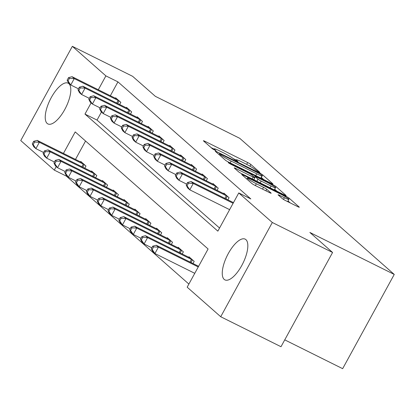 <?xml version="1.0" encoding="UTF-8"?>
<svg xmlns="http://www.w3.org/2000/svg" width="415" height="415" viewBox="0 0 415 415"><rect width="100%" height="100%" fill="white"/><g stroke="black" fill="none" stroke-linecap="round" stroke-linejoin="round"><path stroke-width="0.62" d="M258.846 172.137L259.909 172.433L250.878 164.48A2.864 0.27 28.7 0 0 247.662 162.556L205.062 141.365A2.864 0.27 28.7 0 0 203.402 140.742A2.864 0.27 28.7 0 0 203.547 140.939L212.573 148.892L215.992 150.676L214.721 149.509A9.161 0.861 28.7 0 1 214.259 148.876A9.161 0.861 28.7 0 1 219.577 150.884L223.125 152.647A9.161 0.861 28.7 0 1 233.417 158.81L236.835 161.186L237.997 161.627L236.732 160.46A9.161 0.861 28.7 0 1 236.265 159.827A9.161 0.861 28.7 0 1 241.582 161.829L245.135 163.593A9.161 0.861 28.7 0 1 255.427 169.756L258.846 172.137M224.167 279.378A22.747 8.741 116.4 0 1 227.747 254.582A22.747 8.741 116.4 0 1 245.177 239.144A22.747 8.741 116.4 0 1 245.924 239.647A22.747 8.741 116.4 0 1 242.344 264.438A22.747 8.741 116.4 0 1 224.914 279.881A22.747 8.741 116.4 0 1 224.167 279.378M47.139 123.421A22.747 8.741 116.4 0 1 50.718 98.625A22.747 8.741 116.4 0 1 68.148 83.187A22.747 8.741 116.4 0 1 68.895 83.69A22.747 8.741 116.4 0 1 65.316 108.481A22.747 8.741 116.4 0 1 47.886 123.924A22.747 8.741 116.4 0 1 47.139 123.421M282.501 198.738A2.864 0.27 28.7 0 0 285.717 200.663L297.669 206.608A2.864 0.27 28.7 0 0 299.329 207.235A2.864 0.27 28.7 0 0 299.184 207.038L289.156 198.204A2.864 0.27 28.7 0 0 285.94 196.279L243.346 175.089A2.864 0.27 28.7 0 0 241.68 174.466A2.864 0.27 28.7 0 0 241.826 174.663L251.853 183.492A2.864 0.27 28.7 0 0 255.069 185.422L269.506 192.602A2.864 0.27 28.7 0 0 271.166 193.229A2.864 0.27 28.7 0 0 271.021 193.027L266.731 189.25A2.864 0.27 28.7 0 0 263.515 187.321L256.356 183.762A7.657 0.721 28.7 0 1 247.366 178.082A7.657 0.721 28.7 0 1 251.812 179.757L279.855 193.706A7.657 0.721 28.7 0 1 288.845 199.387A7.657 0.721 28.7 0 1 284.4 197.711L279.726 195.387A2.864 0.27 28.7 0 0 278.066 194.76A2.864 0.27 28.7 0 0 278.211 194.957L282.501 198.738M66.587 175.685L66.348 176.116L54.292 170.119L20.75 140.566L72.345 46.33L132.618 76.313L155.345 96.332L239.73 138.304L394.25 274.434L309.865 232.457L332.586 252.476L272.313 222.497L220.718 316.733L187.175 287.185L208.091 248.979L75.214 131.913L63.438 153.415M72.345 46.33L105.887 75.883L98.298 89.744M91.098 102.894L84.971 114.089L217.854 231.15L238.77 192.944L250.826 198.941L117.943 81.88L105.887 75.883M238.77 192.944L272.313 222.497M271.244 183.326A2.864 0.27 28.7 0 0 272.904 183.954A2.864 0.27 28.7 0 0 272.759 183.757L262.731 174.923A2.864 0.27 28.7 0 0 259.515 172.998L216.915 151.807A2.864 0.27 28.7 0 0 215.255 151.185A2.864 0.27 28.7 0 0 215.401 151.382L225.428 160.216A2.864 0.27 28.7 0 0 228.644 162.141L271.244 183.326M275.944 186.563L285.971 195.398A2.864 0.27 28.7 0 1 286.117 195.595A2.864 0.27 28.7 0 1 284.457 194.967L241.857 173.781A2.864 0.27 28.7 0 1 238.641 171.851L234.351 168.075A2.864 0.27 28.7 0 1 234.205 167.878A2.864 0.27 28.7 0 1 235.865 168.5L253.14 177.096A2.864 0.27 28.7 0 0 254.805 177.724A2.864 0.27 28.7 0 0 254.66 177.521L251.812 175.016A2.864 0.27 28.7 0 0 248.595 173.091L230.61 164.143L228.255 162.659L229.422 163.095L272.728 184.639A2.864 0.27 28.7 0 1 275.944 186.563L275.441 187.481M117.943 81.88L110.354 95.741M101.447 112.008L97.027 120.085L219.561 228.032M115.396 98.246L115.65 97.79L120.843 102.365L119.665 104.518M126.217 107.781L126.471 107.324L131.664 111.9L130.486 114.052M137.038 117.31L137.292 116.854L142.485 121.429L141.308 123.582M147.859 126.845L148.108 126.388L153.306 130.964L152.123 133.116M158.68 136.379L158.929 135.923L164.127 140.498L162.945 142.651M169.502 145.909L169.751 145.452L174.948 150.028L173.766 152.181M180.323 155.443L180.572 154.987L185.77 159.562L184.587 161.715M191.144 164.978L191.393 164.522L196.591 169.097L195.408 171.25M201.965 174.507L202.214 174.051L207.407 178.626L206.229 180.779M212.786 184.042L213.035 183.586L218.228 188.161L217.05 190.314M223.607 193.577L223.856 193.115L229.049 197.696L227.871 199.848M66.348 176.116L188.882 284.062M85.557 141.033L75.494 159.412M80.536 161.923L80.79 161.466L85.983 166.042L84.805 168.194M91.357 171.452L91.606 170.996L96.804 175.571L95.621 177.724M102.178 180.987L102.427 180.53L107.625 185.106L106.442 187.258M112.999 190.521L113.248 190.06L118.446 194.64L117.263 196.793M123.82 200.051L124.069 199.594L129.267 204.17L128.085 206.322M134.642 209.585L134.891 209.129L140.088 213.704L138.906 215.857M145.463 219.115L145.712 218.658L150.904 223.234L149.727 225.392M156.284 228.649L156.533 228.193L161.726 232.768L160.548 234.921M167.105 238.184L167.354 237.728L172.547 242.303L171.369 244.456M177.926 247.714L178.175 247.257L183.368 251.832L182.19 253.985M188.747 257.248L188.996 256.792L194.189 261.367L193.011 263.52M284.747 339.864L342.655 368.67L394.25 274.434M332.586 252.476L280.997 346.717L220.718 316.733M56.238 166.571L54.292 170.119M97.027 120.085L84.971 114.089M236.135 160.06L233.121 158.561M214.13 149.115L211.147 147.631M263.764 179.607L261.336 177.47A2.864 0.27 28.7 0 0 261.201 177.361M260.355 174.098L220.713 154.152L219.545 153.716L220.879 154.935A9.161 0.861 28.7 0 0 231.171 161.098L256.729 173.812A9.161 0.861 28.7 0 0 262.047 175.815A9.161 0.861 28.7 0 0 261.585 175.182L260.355 174.098M274.673 189.219L276.976 191.248M271.068 186.013A7.657 0.721 28.7 0 0 275.513 187.689A7.657 0.721 28.7 0 0 266.523 182.009L256.641 177.091A2.864 0.27 28.7 0 0 254.981 176.468A2.864 0.27 28.7 0 0 255.126 176.666L257.974 179.171A2.864 0.27 28.7 0 0 261.191 181.096L271.068 186.013L270.082 187.819M254.971 180.302L253.902 179.363M290.194 202.888L287.989 200.948M82.196 162.706L81.937 162.592A2.915 0.275 -151.3 0 1 81.096 162.198L37.215 140.374L39.378 142.278L35.892 148.648L43.601 152.481M33.159 144.607L35.892 148.648L33.729 146.739L32.292 143.844L33.159 144.607L34.554 142.06L33.688 141.297L32.292 143.844M34.554 142.06L39.378 142.278L83.259 164.107A2.915 0.275 -151.3 0 1 84.224 164.61L84.572 164.797M33.688 141.297L37.215 140.374M119.432 101.125L119.084 100.933A2.915 0.275 28.7 0 0 118.119 100.43L74.244 78.606L72.075 76.697L115.956 98.526A2.915 0.275 28.7 0 0 116.797 98.915L117.056 99.029M78.461 88.805L70.758 84.971L68.589 83.067L67.152 80.168L68.019 80.93L69.414 78.383L68.548 77.621L67.152 80.168M69.414 78.383L74.244 78.606L70.758 84.971L68.019 80.93M72.075 76.697L68.548 77.621M93.017 172.235L92.758 172.126A2.915 0.275 -151.3 0 1 91.917 171.732L48.036 149.903L50.199 151.812L46.713 158.177L54.422 162.011M43.98 154.136L46.713 158.177L44.55 156.273L43.113 153.374L43.98 154.136L45.37 151.589L44.509 150.827L43.113 153.374M45.37 151.589L50.199 151.812L94.081 173.636A2.915 0.275 -151.3 0 1 95.045 174.139L95.393 174.331M44.509 150.827L48.036 149.903M103.838 181.77L103.579 181.656A2.915 0.275 -151.3 0 1 102.738 181.267L58.857 159.438L61.021 161.347L57.535 167.712L65.243 171.545M54.801 163.671L57.535 167.712L55.371 165.808L53.934 162.908L54.801 163.671L56.191 161.124L55.33 160.361L53.934 162.908M56.191 161.124L61.021 161.347L104.902 183.171A2.915 0.275 -151.3 0 1 105.867 183.674L106.214 183.866M55.33 160.361L58.857 159.438M114.659 191.305L114.395 191.191A2.915 0.275 -151.3 0 1 113.56 190.796L69.678 168.972L71.842 170.876L68.356 177.247L76.064 181.08M65.622 173.205L68.356 177.247L66.193 175.338L64.756 172.443L65.622 173.205L67.012 170.658L66.146 169.896L64.756 172.443M67.012 170.658L71.842 170.876L115.723 192.705A2.915 0.275 -151.3 0 1 116.688 193.208L117.035 193.395M66.146 169.896L69.678 168.972M130.253 110.66L129.905 110.468A2.915 0.275 28.7 0 0 128.941 109.965L85.065 88.136L82.896 86.232L126.777 108.056A2.915 0.275 28.7 0 0 127.618 108.45L127.877 108.564M89.282 98.339L81.579 94.506L79.41 92.597L77.973 89.702L78.84 90.465L80.235 87.918L79.369 87.155L77.973 89.702M80.235 87.918L85.065 88.136L81.579 94.506L78.84 90.465M82.896 86.232L79.369 87.155M141.074 120.189L140.726 119.997A2.915 0.275 28.7 0 0 139.762 119.499L95.881 97.67L93.717 95.766L137.598 117.59A2.915 0.275 28.7 0 0 138.439 117.985L138.698 118.093M100.103 107.874L92.395 104.041L90.231 102.132L88.794 99.237L89.661 99.999L91.056 97.452L90.19 96.69L88.794 99.237M91.056 97.452L95.881 97.67L92.395 104.041L89.661 99.999M93.717 95.766L90.19 96.69M151.895 129.724L151.548 129.532A2.915 0.275 28.7 0 0 150.583 129.029L106.702 107.205L104.539 105.296L148.42 127.125A2.915 0.275 28.7 0 0 149.26 127.514L149.519 127.628M110.924 117.404L103.216 113.57L101.053 111.666L99.616 108.766L100.482 109.529L101.872 106.982L101.011 106.219L99.616 108.766M101.872 106.982L106.702 107.205L103.216 113.57L100.482 109.529M104.539 105.296L101.011 106.219M125.48 200.834L125.216 200.72A2.915 0.275 -151.3 0 1 124.381 200.331L80.5 178.502L82.663 180.411L79.177 186.776L86.885 190.61M76.443 182.735L79.177 186.776L77.014 184.872L75.577 181.972L76.443 182.735L77.833 180.188L76.967 179.425L75.577 181.972M77.833 180.188L82.663 180.411L126.544 202.235A2.915 0.275 -151.3 0 1 127.509 202.738L127.856 202.93M76.967 179.425L80.5 178.502M162.716 139.258L162.369 139.066A2.915 0.275 28.7 0 0 161.404 138.563L117.523 116.734L115.36 114.831L159.241 136.654A2.915 0.275 28.7 0 0 160.081 137.049L160.34 137.163M121.745 126.938L114.037 123.105L111.874 121.196L110.437 118.301L111.303 119.064L112.693 116.516L111.832 115.754L110.437 118.301M112.693 116.516L117.523 116.734L114.037 123.105L111.303 119.064M115.36 114.831L111.832 115.754M136.302 210.369L136.037 210.255A2.915 0.275 -151.3 0 1 135.202 209.86L91.321 188.037L93.484 189.946L89.998 196.311L97.707 200.144M87.259 192.27L89.998 196.311L87.835 194.402L86.398 191.507L87.259 192.27L88.654 189.722L87.788 188.96L86.398 191.507M88.654 189.722L93.484 189.946L137.365 211.769A2.915 0.275 -151.3 0 1 138.33 212.273L138.677 212.464M87.788 188.96L91.321 188.037M173.537 148.788L173.19 148.596A2.915 0.275 28.7 0 0 172.225 148.093L128.344 126.269L126.181 124.365L170.062 146.189A2.915 0.275 28.7 0 0 170.897 146.583L171.162 146.692M132.567 136.473L124.858 132.634L122.695 130.73L121.258 127.83L122.124 128.593L123.514 126.046L122.648 125.283L121.258 127.83M123.514 126.046L128.344 126.269L124.858 132.634L122.124 128.593M126.181 124.365L122.648 125.283M147.123 219.903L146.858 219.789A2.915 0.275 -151.3 0 1 146.023 219.395L102.142 197.571L104.305 199.475L100.819 205.845L108.528 209.679M98.08 201.804L100.819 205.845L98.656 203.936L97.219 201.042L98.08 201.804L99.475 199.257L98.609 198.495L97.219 201.042M99.475 199.257L104.305 199.475L148.186 221.304A2.915 0.275 -151.3 0 1 149.151 221.807L149.499 221.994M98.609 198.495L102.142 197.571M184.359 158.323L184.011 158.131A2.915 0.275 28.7 0 0 183.046 157.627L139.165 135.804L137.002 133.895L180.883 155.724A2.915 0.275 28.7 0 0 181.718 156.113L181.983 156.227M143.388 146.002L135.679 142.169L133.516 140.265L132.079 137.365L132.945 138.128L134.335 135.581L133.469 134.818L132.079 137.365M134.335 135.581L139.165 135.804L135.679 142.169L132.945 138.128M137.002 133.895L133.469 134.818M157.944 229.433L157.679 229.319A2.915 0.275 -151.3 0 1 156.844 228.93L112.963 207.101L115.126 209.01L111.64 215.375L119.349 219.208M108.901 211.334L111.64 215.375L109.477 213.471L108.035 210.571L108.901 211.334L110.297 208.787L109.43 208.024L108.035 210.571M110.297 208.787L115.126 209.01L159.007 230.833A2.915 0.275 -151.3 0 1 159.972 231.337L160.32 231.529M109.43 208.024L112.963 207.101M195.18 167.852L194.832 167.665A2.915 0.275 28.7 0 0 193.867 167.162L149.986 145.333L147.823 143.429L191.704 165.253A2.915 0.275 28.7 0 0 192.539 165.647L192.804 165.761M154.209 155.537L146.5 151.703L144.337 149.794L142.9 146.9L143.761 147.662L145.157 145.115L144.29 144.353L142.9 146.9M145.157 145.115L149.986 145.333L146.5 151.703L143.761 147.662M147.823 143.429L144.29 144.353M168.765 238.967L168.5 238.853A2.915 0.275 -151.3 0 1 167.665 238.459L123.784 216.635L125.947 218.544L122.461 224.909L130.17 228.743M119.722 220.868L122.461 224.909L120.298 223L118.856 220.106L119.722 220.868L121.118 218.321L120.251 217.559L118.856 220.106M121.118 218.321L125.947 218.544L169.828 240.368A2.915 0.275 -151.3 0 1 170.793 240.871L171.141 241.063M120.251 217.559L123.784 216.635M206.001 177.387L205.653 177.195A2.915 0.275 28.7 0 0 204.688 176.691L160.807 154.868L158.644 152.959L202.525 174.788A2.915 0.275 28.7 0 0 203.36 175.182L203.625 175.291M165.03 165.066L157.321 161.233L155.158 159.329L153.721 156.429L154.582 157.192L155.978 154.645L155.111 153.882L153.721 156.429M155.978 154.645L160.807 154.868L157.321 161.233L154.582 157.192M158.644 152.959L155.111 153.882M179.586 248.502L179.322 248.388A2.915 0.275 -151.3 0 1 178.486 247.994L134.605 226.17L136.768 228.074L133.282 234.444L140.991 238.277M130.543 230.403L133.282 234.444L131.119 232.535L129.677 229.64L130.543 230.403L131.939 227.856L131.073 227.093L129.677 229.64M131.939 227.856L136.768 228.074L180.65 249.903A2.915 0.275 -151.3 0 1 181.609 250.406L181.962 250.593M131.073 227.093L134.605 226.17M216.822 186.921L216.474 186.729A2.915 0.275 28.7 0 0 215.51 186.226L171.628 164.402L169.465 162.493L213.346 184.322A2.915 0.275 28.7 0 0 214.182 184.711L214.446 184.825M175.851 174.601L168.142 170.767L165.979 168.864L164.537 165.964L165.403 166.726L166.799 164.179L165.933 163.417L164.537 165.964M166.799 164.179L171.628 164.402L168.142 170.767L165.403 166.726M169.465 162.493L165.933 163.417M190.402 258.031L190.143 257.917A2.915 0.275 -151.3 0 1 189.307 257.528L145.426 235.699L147.59 237.608L144.104 243.973L151.812 247.807M141.365 239.932L144.104 243.973L141.94 242.07L140.498 239.17L141.365 239.932L142.76 237.385L141.894 236.623L140.498 239.17M142.76 237.385L147.59 237.608L191.471 259.432A2.915 0.275 -151.3 0 1 192.43 259.935L192.783 260.127M141.894 236.623L145.426 235.699M227.643 196.451L227.296 196.264A2.915 0.275 28.7 0 0 226.331 195.761L182.45 173.932L180.286 172.028L224.167 193.852A2.915 0.275 28.7 0 0 225.003 194.246L225.267 194.36M186.672 184.136L178.964 180.302L176.8 178.393L175.358 175.498L176.225 176.261L177.62 173.714L176.754 172.951L175.358 175.498M177.62 173.714L182.45 173.932L178.964 180.302L176.225 176.261M180.286 172.028L176.754 172.951M198.603 266.306L156.248 245.234L158.411 247.138L154.925 253.508L194.765 273.324M152.186 249.467L154.925 253.508L152.762 251.599L151.319 248.704L152.186 249.467L153.581 246.92L152.715 246.157L151.319 248.704M153.581 246.92L158.411 247.138L198.251 266.954M152.715 246.157L156.248 245.234M233.111 203.283L193.271 183.466L191.108 181.557L233.469 202.629M229.625 209.648L189.785 189.831L187.622 187.928L186.179 185.028L187.046 185.79L188.441 183.243L187.575 182.481L186.179 185.028M188.441 183.243L193.271 183.466L189.785 189.831L187.046 185.79M191.108 181.557L187.575 182.481M236.441 160.984L236.732 160.46M214.431 150.038L214.721 149.509M204.73 141.977L205.062 141.365M246.666 164.376L247.662 162.556M249.949 166.176L250.878 164.48M216.583 152.424L216.915 151.807M259.297 173.397L259.515 172.998M261.336 177.47L262.731 174.923M219.177 154.712L219.649 153.851M220.412 155.796L220.879 154.935M230.185 162.908L231.171 161.098M255.744 175.618L256.729 173.812M235.533 169.113L235.865 168.5M252.154 178.901L253.14 177.096M229.251 163.401L229.422 163.095M272.39 185.261L272.728 184.639M254.654 177.521L255.126 176.666M256.844 181.236L257.974 179.171M260.2 182.906L261.191 181.096M279.394 195.999L279.726 195.387M283.471 199.413L284.4 197.711M255.365 185.567L256.356 183.762M262.529 189.131L263.515 187.321M265.885 190.796L266.731 189.25M243.008 175.701L243.346 175.089M285.608 196.892L285.94 196.279M288.684 199.07L289.156 198.204M81.833 166.716L83.259 164.107M82.803 167.198L84.224 164.61M119.084 100.933L117.668 103.527M118.119 100.43L116.693 103.039M92.654 176.245L94.081 173.636M93.624 176.733L95.045 174.139M103.475 185.78L104.902 183.171M104.445 186.262L105.867 183.674M114.296 195.315L115.723 192.705M115.266 195.797L116.688 193.208M129.905 110.468L128.489 113.056M128.941 109.965L127.514 112.574M140.726 119.997L139.305 122.591M139.762 119.499L138.335 122.109M151.548 129.532L150.126 132.126M150.583 129.029L149.156 131.638M125.117 204.844L126.544 202.235M126.087 205.332L127.509 202.738M162.369 139.066L160.947 141.655M161.404 138.563L159.977 141.173M135.938 214.379L137.365 211.769M136.909 214.861L138.33 212.273M173.19 148.596L171.769 151.19M172.225 148.093L170.798 150.707M146.76 223.913L148.186 221.304M147.73 224.396L149.151 221.807M184.011 158.131L182.59 160.719M183.046 157.627L181.62 160.237M157.581 233.443L159.007 230.833M158.551 233.93L159.972 231.337M194.832 167.665L193.411 170.254M193.867 167.162L192.441 169.771M168.402 242.977L169.828 240.368M169.372 243.46L170.793 240.871M205.653 177.195L204.232 179.788M204.688 176.691L203.262 179.301M179.218 252.512L180.65 249.903M180.193 252.994L181.609 250.406M216.474 186.729L215.053 189.318M215.51 186.226L214.083 188.835M190.039 262.041L191.471 259.432M191.014 262.529L192.43 259.935M227.296 196.264L225.874 198.852M226.331 195.761L224.904 198.37M235.819 160.641L236.265 159.827M213.808 149.696L214.259 148.876M219.058 154.603L219.545 153.716M260.786 178.128L262.047 175.815M253.731 179.685L254.805 177.724M274.294 189.914L275.513 187.689M254.483 177.371L254.981 176.468M287.626 201.612L288.845 199.387M246.826 179.067L247.366 178.082"/></g></svg>
